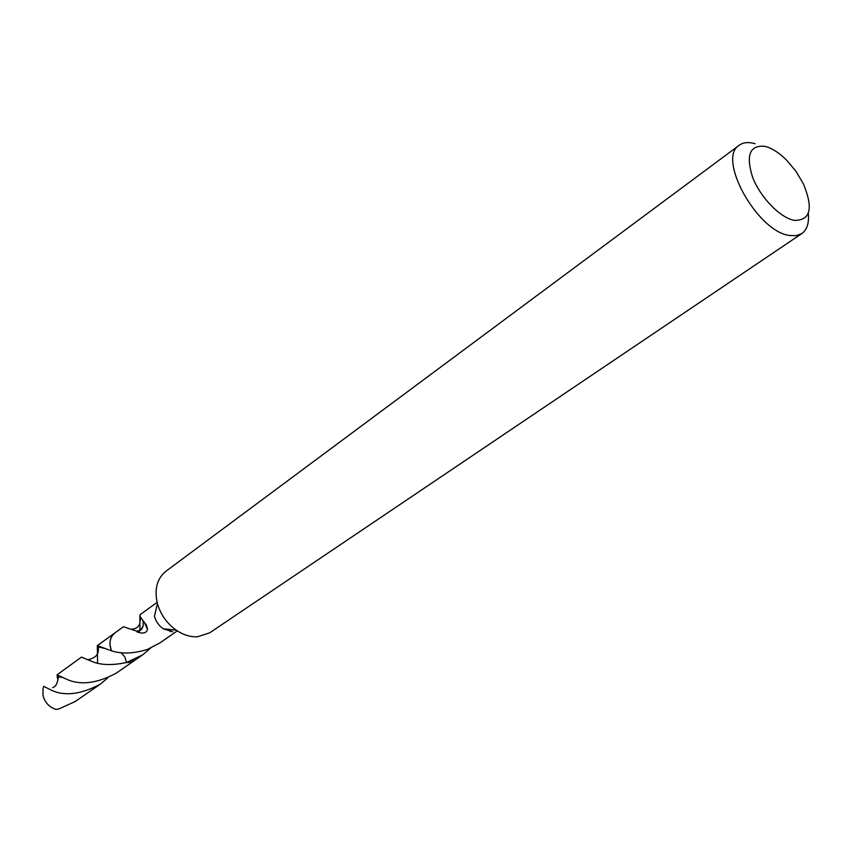 <?xml version="1.0" encoding="UTF-8"?>
<svg xmlns="http://www.w3.org/2000/svg" width="852" height="852" viewBox="0 0 852 852"><rect width="100%" height="100%" fill="white"/><g stroke="black" fill="none" stroke-linecap="round" stroke-linejoin="round"><path stroke-width="1.28" d="M808.303 213.33C809.208 223.075 807.046 229.816 801.828 233.576L209.603 632.876L197.259 636.817C190.188 637.051 183.191 634.846 176.268 630.182C166.917 623.483 160.623 614.611 157.418 603.557C154.127 589.371 156.97 578.593 165.948 571.223L739.27 145.213C742.869 142.603 747.513 141.943 753.189 143.232L755.106 143.743M801.828 233.576L796.386 235.674L789.666 235.503C757.407 231.946 716.543 158.131 739.27 145.213M764.894 146.342C771.912 148.099 779.229 152.785 786.833 160.389L796.002 171.369L803.319 183.67C813.532 208.325 810.54 220.561 794.33 220.38C780.272 217.899 760.442 197.536 752.657 177.397C745.649 155.234 749.728 144.883 764.894 146.342M134.818 660.279L128.482 662.547L126.49 662.505L124.903 657.062L121.133 652.643M134.989 660.162L128.492 662.537L126.49 662.505M150.676 648.095L142.667 654.847L126.501 662.515C111.793 665.614 99.993 665.146 91.132 661.12L81.462 657.126L57.063 674.827L66.115 679.023C79.981 685.551 96.67 683.613 116.181 673.197L134.403 660.588L126.501 662.515M97.597 663.09L97.309 645.646L111.623 650.843C121.719 654.134 133.626 653.676 147.343 649.448L159.803 642.983L177.301 630.874M170.102 631.63L171.156 629.617M139.952 629.99L139.824 615.794M140.239 614.58L140.058 616.592L146.555 625.357L147.534 629.564C146.406 633.142 142.923 633.931 137.087 631.96L136.789 631.162L123.423 626.752L114.86 632.961C109.812 637.243 108.736 643.196 111.623 650.843C108.641 642.93 109.865 636.87 115.265 632.663M172.796 631.79L163.073 628.733L159.771 625.922L156.48 621.502L154.404 616.486L157.418 603.557M137.087 631.96C140.686 631.098 142.753 628.701 143.285 624.75L143.285 624.75C142.465 628.403 140.303 630.544 136.789 631.162M142.944 620.639L143.306 624.75M57.499 678.724L57.063 674.827M107.608 678.022L100.099 684.316C80.482 694.614 64.081 696.478 50.896 689.918L43.771 686.361L43.026 688.469L43.005 695.573C45.018 702.708 49.373 707.32 56.094 709.407L59.065 708.896M59.065 708.885L75.317 701.452L100.099 684.316M111.58 650.832L110.409 647.318C109.205 641.055 110.675 636.263 114.828 632.951L115.435 632.546M52.686 687.66L53.932 686.936C56.903 686.329 58.777 676.978 58.245 676.626L62.782 677.585M134.403 660.556L142.667 654.847M140.314 614.516L157.109 602.353M131.208 629.213C135.479 629.117 138.301 627.328 139.675 623.845L140.686 617.775M144.329 622.237L147.534 629.564M163.073 628.733L176.268 630.182M97.309 645.646L114.828 632.951M87.799 659.736C96.148 657.978 99.567 653.686 98.055 646.86L104.498 648.383"/></g></svg>
